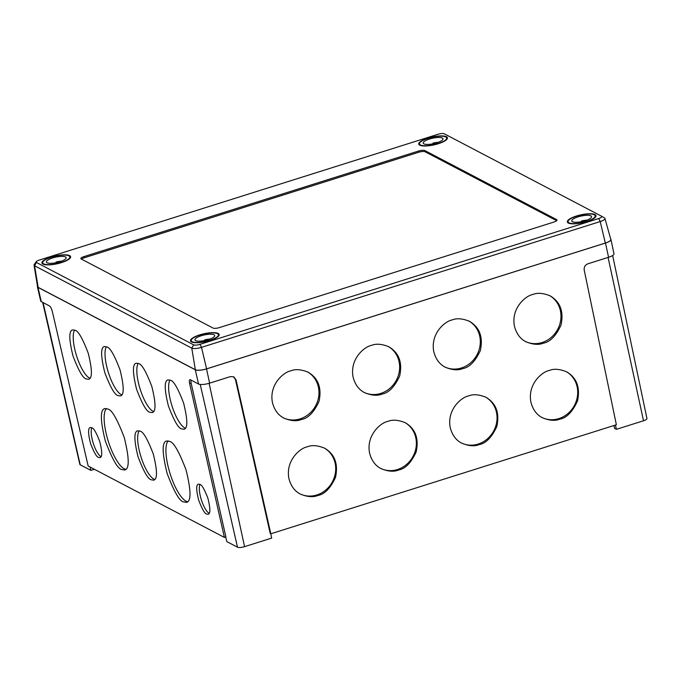 <?xml version="1.0" encoding="UTF-8"?>
<svg xmlns="http://www.w3.org/2000/svg" width="681" height="681" viewBox="0 0 681 681"><rect width="100%" height="100%" fill="white"/><g stroke="black" fill="none" stroke-linecap="round" stroke-linejoin="round"><path stroke-width="1.02" d="M37.489 286.207A8.862 2.426 -12.4 0 0 37.412 286.744L40.681 300.985A8.725 2.392 167.6 0 0 41.26 301.606L49.449 305.905C50.607 306.765 51.577 308.655 52.343 311.558L88.164 466.034L224.398 537.411L189.607 383.48C189.08 380.705 189.327 379.453 190.348 379.726L198.546 384.024L195.285 369.792A8.862 2.426 -12.4 0 0 206.53 368.915L605.477 243.032A8.862 2.426 -12.4 0 0 610.959 239.474A8.862 2.426 -12.4 0 0 610.67 239.022M270.783 533.768L271.685 538.092L244.564 546.647A5.567 1.524 167.6 0 1 237.499 547.201L226.807 541.599L225.734 536.986M198.546 384.024A8.725 2.392 167.6 0 0 209.62 383.156L230.399 376.602L233.796 376.865L236.035 379.853L270.817 533.785L270.229 533.478L235.447 379.547L233.498 376.729M37.412 286.744A8.862 2.426 -12.4 0 0 38 287.382L195.285 369.792M270.817 533.785L616.373 424.757L584.196 269.999C583.889 267.054 585.09 265.003 587.788 263.836L608.567 257.282A8.725 2.392 -12.4 0 0 613.964 253.766L610.959 239.474M317.831 495.487C324.539 494.329 330.421 488.311 335.478 477.449C338.406 463.974 334.805 454.218 324.658 448.2C317.669 445.34 311.881 444.889 307.276 446.821C300.151 448.03 285.348 460.501 288.931 478.615C290.94 486.098 294.779 491.265 300.449 494.117C307.437 496.968 313.234 497.428 317.831 495.487M543.353 343.173C550.061 342.007 555.943 335.988 560.999 325.126C563.928 311.651 560.327 301.904 550.18 295.877C543.191 293.026 537.394 292.566 532.797 294.507C525.672 295.707 510.869 308.178 514.453 326.293C516.462 333.775 520.301 338.942 525.97 341.794C532.959 344.646 538.756 345.105 543.353 343.173M462.688 368.617C469.396 367.459 475.27 361.441 480.335 350.579C483.263 337.104 479.654 327.357 469.515 321.33C462.527 318.478 456.73 318.018 452.133 319.959C445.008 321.16 430.205 333.63 433.788 351.745C435.797 359.227 439.637 364.395 445.306 367.246C452.295 370.098 458.083 370.558 462.688 368.617M382.024 394.069C388.723 392.911 394.605 386.893 399.662 376.031C402.599 362.556 398.989 352.801 388.851 346.782C381.862 343.922 376.065 343.471 371.468 345.403C364.344 346.612 349.532 359.083 353.116 377.197C355.124 384.68 358.964 389.847 364.641 392.699C371.63 395.55 377.419 396.01 382.024 394.069M398.496 470.035C405.204 468.877 411.086 462.859 416.142 451.997C419.079 438.521 415.47 428.775 405.323 422.748C398.334 419.896 392.545 419.436 387.94 421.369C380.824 422.578 366.012 435.048 369.596 453.163C371.605 460.645 375.444 465.813 381.113 468.664C388.102 471.516 393.899 471.976 398.496 470.035M479.169 444.582C485.868 443.425 491.75 437.406 496.807 426.544C499.743 413.069 496.134 403.322 485.996 397.295C479.007 394.444 473.21 393.984 468.605 395.925C461.488 397.125 446.676 409.596 450.26 427.711C452.269 435.193 456.108 440.36 461.778 443.212C468.766 446.064 474.563 446.523 479.169 444.582M559.833 419.138C566.532 417.972 572.415 411.954 577.471 401.092C580.408 387.617 576.798 377.87 566.66 371.843C559.671 368.991 553.874 368.532 549.278 370.473C542.153 371.673 527.341 384.144 530.933 402.258C532.934 409.741 536.773 414.908 542.451 417.759C549.439 420.62 555.228 421.071 559.833 419.138M301.36 419.522C308.059 418.364 313.941 412.345 318.997 401.484C321.934 388.008 318.325 378.253 308.187 372.235C301.198 369.374 295.401 368.923 290.796 370.856C283.679 372.064 268.867 384.535 272.451 402.641C274.46 410.132 278.299 415.299 283.968 418.151C290.957 421.003 296.754 421.462 301.36 419.522M612.653 255.486L646.95 418.534A5.567 1.524 167.6 0 1 643.511 420.773L616.39 429.328L615.428 425.055M189.871 379.657L190.348 379.726M190.867 379.998L191.097 383.011L189.607 383.48M224.398 537.411L225.888 536.943L191.097 383.011M151.259 479.782C148.092 479.254 143.7 471.618 138.081 456.883C133.987 440.318 133.851 431.626 137.681 430.784L140.124 431.167C143.291 431.694 147.683 439.33 153.302 454.074C157.396 470.639 157.532 479.33 153.702 480.165L151.259 479.782M181.58 428.885C178.413 428.358 174.021 420.722 168.411 405.978C164.317 389.421 164.181 380.722 168.011 379.887L170.454 380.262C173.621 380.79 178.013 388.425 183.632 403.178C187.726 419.734 187.854 428.434 184.023 429.26L181.58 428.885M149.786 412.218C146.611 411.69 142.227 404.054 136.609 389.319C132.514 372.754 132.378 364.063 136.209 363.22L138.652 363.603C141.818 364.131 146.211 371.766 151.829 386.51C155.923 403.075 156.051 411.767 152.221 412.601L149.786 412.218M117.983 395.559C114.817 395.031 110.424 387.395 104.806 372.652C100.711 356.095 100.575 347.395 104.406 346.561L106.849 346.935C110.016 347.463 114.408 355.099 120.026 369.851C124.121 386.408 124.257 395.108 120.418 395.933L117.983 395.559M206.675 514.044C204.743 513.721 202.07 509.065 198.648 500.075C196.145 489.979 196.068 484.676 198.401 484.165L199.891 484.395C201.823 484.719 204.504 489.375 207.926 498.364C210.42 508.46 210.506 513.763 208.165 514.274L206.675 514.044M121.72 469.524C117.779 468.868 112.314 459.377 105.334 441.033C100.235 420.441 100.073 409.621 104.831 408.574L107.879 409.043C111.82 409.707 117.277 419.207 124.265 437.551C129.356 458.151 129.526 468.962 124.759 469.992L121.72 469.524M98.549 457.385C96.617 457.062 93.944 452.405 90.522 443.416C88.019 433.32 87.943 428.017 90.275 427.506L91.765 427.736C93.697 428.06 96.379 432.716 99.801 441.705C102.295 451.809 102.38 457.113 100.039 457.615L98.549 457.385M183.504 501.897C179.571 501.242 174.106 491.75 167.117 473.414C162.027 452.814 161.857 441.995 166.624 440.956L169.663 441.424C173.604 442.08 179.069 451.58 186.049 469.924C191.148 490.524 191.31 501.335 186.543 502.374L183.504 501.897M86.181 378.891C83.014 378.364 78.621 370.728 73.003 355.993C68.909 339.427 68.772 330.736 72.603 329.893L75.046 330.268C78.213 330.796 82.605 338.44 88.224 353.184C92.318 369.749 92.454 378.44 88.624 379.266L86.181 378.891M94.387 469.294L90.905 470.392L80.213 464.791A5.567 1.524 167.6 0 1 79.847 464.391L42.673 302.355M90.905 470.392L90.156 467.081M616.39 429.328L614.602 428.392L613.939 425.523M74.604 330.064A25.955 7.738 -107.5 0 0 76.383 355.252A25.955 7.738 -107.5 0 0 89.313 377.904A25.955 7.738 -107.5 0 0 90.003 378.202M168.216 440.888A32.279 9.628 -107.5 0 0 169.492 471.703A32.279 9.628 -107.5 0 0 185.947 501.131A32.279 9.628 -107.5 0 0 187.675 501.71M91.833 427.779A15.825 4.716 -107.5 0 0 93.254 443.263A15.825 4.716 -107.5 0 0 100.992 456.619A15.825 4.716 -107.5 0 0 101.077 456.653M106.432 408.515A32.279 9.628 -107.5 0 0 107.7 439.33A32.279 9.628 -107.5 0 0 124.163 468.758A32.279 9.628 -107.5 0 0 125.891 469.328M199.959 484.429A15.825 4.716 -107.5 0 0 201.38 499.922A15.825 4.716 -107.5 0 0 209.118 513.27A15.825 4.716 -107.5 0 0 209.203 513.312M106.406 346.723A25.955 7.738 -107.5 0 0 108.185 371.92A25.955 7.738 -107.5 0 0 121.116 394.571A25.955 7.738 -107.5 0 0 121.805 394.869M138.2 363.39A25.955 7.738 -107.5 0 0 139.988 388.579A25.955 7.738 -107.5 0 0 152.919 411.23A25.955 7.738 -107.5 0 0 153.608 411.528M170.003 380.058A25.955 7.738 -107.5 0 0 171.791 405.246A25.955 7.738 -107.5 0 0 184.721 427.898A25.955 7.738 -107.5 0 0 185.411 428.196M139.282 430.818A25.955 7.738 -107.5 0 0 140.652 455.793A25.955 7.738 -107.5 0 0 153.744 478.998A25.955 7.738 -107.5 0 0 154.825 479.407M307.489 371.886A25.955 23.724 -62.3 0 1 315.763 405.544A25.955 23.724 -62.3 0 1 283.347 417.811M566.09 371.562A25.955 23.724 -62.3 0 1 574.492 405.289A25.955 23.724 -62.3 0 1 541.948 417.487M485.425 397.014A25.955 23.724 -62.3 0 1 493.827 430.741A25.955 23.724 -62.3 0 1 461.284 442.939M404.761 422.467A25.955 23.724 -62.3 0 1 413.154 456.193A25.955 23.724 -62.3 0 1 380.619 468.392M388.153 346.433A25.955 23.724 -62.3 0 1 396.427 380.092A25.955 23.724 -62.3 0 1 364.02 392.358M468.817 320.981A25.955 23.724 -62.3 0 1 477.092 354.639A25.955 23.724 -62.3 0 1 444.684 366.906M549.482 295.528A25.955 23.724 -62.3 0 1 557.756 329.195A25.955 23.724 -62.3 0 1 525.349 341.453M324.096 447.919A25.955 23.724 -62.3 0 1 332.49 481.646A25.955 23.724 -62.3 0 1 299.955 493.844M601.553 216.218L604.447 217.903A7.678 2.103 167.6 0 1 604.515 217.946A7.678 2.103 167.6 0 1 604.949 218.431A7.678 2.103 167.6 0 1 600.216 221.555L201.499 347.361A7.678 2.103 167.6 0 1 191.761 348.119L34.569 265.752A7.678 2.103 167.6 0 1 34.05 265.164A7.678 2.103 167.6 0 1 34.237 264.543L36.229 261.691A5.005 1.371 -12.4 0 0 36.442 262.474L193.634 344.841A5.005 1.371 -12.4 0 0 199.984 344.348L598.71 218.541A5.005 1.371 -12.4 0 0 601.51 216.192A5.005 1.371 -12.4 0 0 601.468 216.166L444.276 133.799A5.005 1.371 -12.4 0 0 437.926 134.293L39.209 260.099A5.005 1.371 -12.4 0 0 36.229 261.691M556.683 220.695L425.114 151.752A5.065 1.388 -12.4 0 0 418.687 152.255L84.274 257.776A5.065 1.388 -12.4 0 0 81.482 259.129M418.423 151.071L84.01 256.584A5.065 1.388 -12.4 0 0 80.877 258.627A5.065 1.388 -12.4 0 0 81.218 258.993L213.059 328.072A5.065 1.388 -12.4 0 0 219.486 327.57L553.9 222.057A5.065 1.388 -12.4 0 0 557.032 220.014A5.065 1.388 -12.4 0 0 556.692 219.648L424.85 150.569A5.065 1.388 -12.4 0 0 418.423 151.071L418.687 152.255M34.05 265.164L37.566 286.692A8.862 2.426 -12.4 0 0 38.162 287.365L195.353 369.732A8.862 2.426 -12.4 0 0 206.598 368.855L605.315 243.049A8.862 2.426 -12.4 0 0 610.789 239.44L604.949 218.431M576.381 216.03A14.684 4.026 167.6 0 1 595.994 215.639A14.684 4.026 167.6 0 1 582.51 222.73A14.684 4.026 167.6 0 1 567.307 221.946A14.684 4.026 167.6 0 1 576.381 216.03M50.99 257.086A14.684 4.026 167.6 0 1 70.603 256.694A14.684 4.026 167.6 0 1 57.127 263.777A14.684 4.026 167.6 0 1 41.924 263.002A14.684 4.026 167.6 0 1 50.99 257.086M438.36 143.717A14.684 4.026 167.6 0 1 418.747 144.108A14.684 4.026 167.6 0 1 432.222 137.017A14.684 4.026 167.6 0 1 447.434 137.8A14.684 4.026 167.6 0 1 438.36 143.717M210.097 340.449A14.684 4.026 167.6 0 1 190.484 340.84A14.684 4.026 167.6 0 1 203.959 333.758A14.684 4.026 167.6 0 1 219.163 334.533A14.684 4.026 167.6 0 1 210.097 340.449M433.857 143.623L432.92 143.138L433.065 143.793M429.456 139.043A10.13 2.775 -12.4 0 0 423.199 143.129A10.13 2.775 -12.4 0 0 433.686 143.665A10.13 2.775 -12.4 0 0 442.982 138.779A10.13 2.775 -12.4 0 0 429.456 139.043M428.094 138.337A13.926 3.822 -12.4 0 0 419.487 143.938A13.926 3.822 -12.4 0 0 433.908 144.678A13.926 3.822 -12.4 0 0 446.685 137.962A13.926 3.822 -12.4 0 0 428.094 138.337M438.368 142.286A10.13 2.775 -12.4 0 0 432.92 143.138M56.242 262.687L56.097 262.032L57.034 262.525M52.633 257.946A10.13 2.775 167.6 0 1 66.159 257.673A10.13 2.775 167.6 0 1 56.863 262.56A10.13 2.775 167.6 0 1 46.376 262.023A10.13 2.775 167.6 0 1 52.633 257.946M51.262 257.231A13.926 3.822 167.6 0 1 69.862 256.856A13.926 3.822 167.6 0 1 57.085 263.581A13.926 3.822 167.6 0 1 42.665 262.84A13.926 3.822 167.6 0 1 51.262 257.231M56.097 262.032A10.13 2.775 167.6 0 1 61.545 261.181M581.625 221.64L581.48 220.976L582.417 221.47M585.285 220.695A10.13 2.775 167.6 0 1 571.759 220.967A10.13 2.775 167.6 0 1 581.055 216.081A10.13 2.775 167.6 0 1 591.542 216.618A10.13 2.775 167.6 0 1 585.285 220.695M586.647 221.41A13.926 3.822 167.6 0 1 568.048 221.785A13.926 3.822 167.6 0 1 580.825 215.06A13.926 3.822 167.6 0 1 595.245 215.8A13.926 3.822 167.6 0 1 586.647 221.41M581.48 220.976A10.13 2.775 167.6 0 1 586.928 220.125M205.585 340.364L204.658 339.879L204.802 340.534M210.106 339.019A10.13 2.775 -12.4 0 0 204.658 339.879M208.454 339.598A10.13 2.775 -12.4 0 0 214.711 335.512A10.13 2.775 -12.4 0 0 204.223 334.975A10.13 2.775 -12.4 0 0 194.928 339.862A10.13 2.775 -12.4 0 0 208.454 339.598M209.816 340.313A13.926 3.822 -12.4 0 0 218.422 334.703A13.926 3.822 -12.4 0 0 204.002 333.962A13.926 3.822 -12.4 0 0 191.225 340.679A13.926 3.822 -12.4 0 0 209.816 340.313M237.499 547.201L200.24 384.45M244.564 546.647L209.127 383.309M236.035 379.853L235.447 379.547M209.62 383.156L206.53 368.915M608.567 257.282L605.477 243.032M643.511 420.773L608.082 257.435M41.26 301.606L38 287.382M80.213 464.791L43.082 302.56M199.984 344.348L201.499 347.361L206.598 368.855M605.315 243.049L600.216 221.555L598.71 218.541M193.634 344.841L191.761 348.119L195.353 369.732M36.442 262.474L34.569 265.752L38.162 287.365M84.274 257.776L84.01 256.584M556.879 220.491L556.692 219.648M425.114 151.752L424.85 150.569M601.51 216.192L604.515 217.946M446.966 139.213L446.685 137.962M419.76 145.189L419.487 143.938M70.143 258.108L69.862 256.856M42.937 264.083L42.665 262.84M595.526 217.052L595.245 215.8M568.32 223.036L568.048 221.785M218.695 335.946L218.422 334.703M191.497 341.93L191.225 340.679"/></g></svg>

